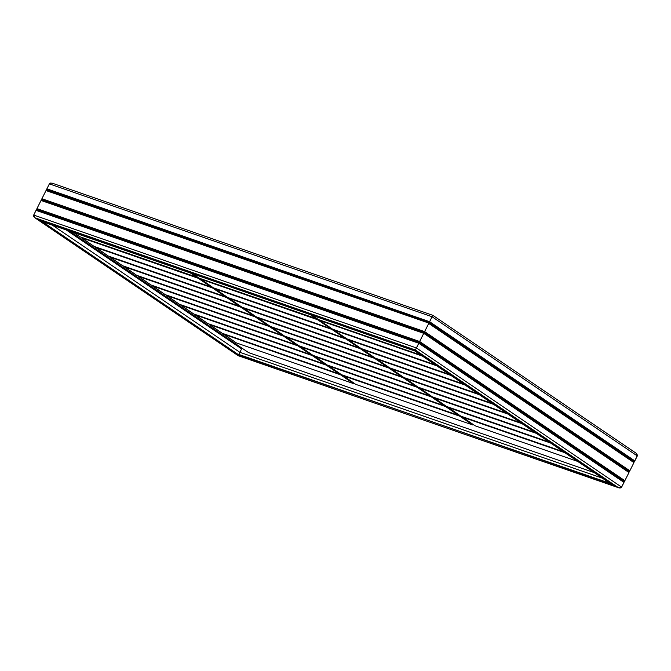 <?xml version="1.0" encoding="UTF-8"?>
<svg xmlns="http://www.w3.org/2000/svg" width="671" height="671" viewBox="0 0 671 671"><rect width="100%" height="100%" fill="white"/><g stroke="black" fill="none" stroke-linecap="round" stroke-linejoin="round"><path stroke-width="1.01" d="M52.715 183.393L50.719 183.024L49.377 183.879L46.886 188.828L47.113 189.44L46.416 189.767L46.643 190.379L46.014 190.564L41.912 198.725L42.13 199.337L41.434 199.664L41.661 200.277L41.04 200.461L36.93 208.622L37.157 209.235L36.536 209.419L36.679 210.174L36.058 210.359L33.575 215.425L34.833 217.756L41.862 221.329L414.904 351.008L432.812 315.32L429.591 321.703L46.886 188.828L49.377 183.879L432.082 316.754L432.401 316.116L429.121 322.642L46.416 189.767L429.197 322.491L46.492 189.625L429.365 322.155L47.113 189.44L46.886 188.828L429.591 321.703L424.617 331.6L41.912 198.725L46.014 190.564L428.895 323.095L46.643 190.379L46.416 189.767L429.121 322.642L424.139 332.539L41.434 199.664L424.215 332.388L42.13 199.337L424.391 332.053L42.13 199.337L41.912 198.725L424.617 331.6L419.635 341.497L36.93 208.622L41.04 200.461L423.745 333.328L41.661 200.277L423.921 332.992L41.661 200.277L41.434 199.664L424.139 332.539L419.165 342.436L36.46 209.57L419.241 342.285L37.157 209.235L419.409 341.95L37.157 209.235L36.93 208.622L419.635 341.497L416.397 347.93L33.693 215.064L36.058 210.359L418.763 343.225L36.679 210.174L418.939 342.889L36.679 210.174L36.46 209.57L419.165 342.436L416.397 347.93L33.693 215.064L33.802 216.649L34.833 217.756L415.374 349.994L414.963 350.866L41.862 221.329L35.295 218.033L415.374 349.994L416.397 347.93L414.963 350.866L43.724 222.143L34.833 217.756L33.802 216.649L33.693 215.064L36.058 210.359L36.679 210.174L36.536 209.419L37.157 209.235L36.93 208.622L41.04 200.461L41.661 200.277L41.434 199.664L42.13 199.337L41.912 198.725L46.014 190.564L46.643 190.379L46.416 189.767L47.113 189.44L46.886 188.828L49.377 183.879L432.082 316.754L637.307 455.936L634.816 460.893L634.196 461.069L634.347 461.833L633.718 462.009L633.944 462.621L629.834 470.79L629.213 470.967L629.44 471.579L628.744 471.914L628.97 472.518L624.86 480.688L624.24 480.872L624.382 481.627L623.762 481.812L623.988 482.415L621.623 487.121L619.291 487.951L608.345 482.105L618.285 487.607L238.188 355.68L238.608 354.774L238.205 355.647M414.946 350.941L415.374 349.994L618.285 487.607L238.188 355.68L238.608 354.774L609.956 483.296L618.779 487.817L611.709 484.311L414.963 350.866L611.709 484.311L238.775 354.431L238.197 355.655L35.295 218.033L41.862 221.329L238.608 354.774L41.862 221.329L45.645 222.722M618.754 487.809L238.188 355.68L34.414 217.429L33.693 215.064L36.058 210.359L36.679 210.174L36.536 209.419L37.157 209.235L36.93 208.622L41.04 200.461L41.661 200.277L41.434 199.664L42.13 199.337L41.912 198.725L46.014 190.564L46.643 190.379L46.416 189.767L47.113 189.44L46.886 188.828L49.377 183.879L50.275 183.124L52.221 183.183M636.167 453.244L637.425 455.575L634.816 460.893L637.45 455.181L636.167 453.244L432.812 315.32L52.246 183.191M241.979 348.14L239.882 352.309L241.979 348.14L239.882 352.309L241.979 348.14L241.585 348.878L241.954 348.123L241.728 348.576L67.477 230.388L241.585 348.878L241.963 348.123M239.832 352.283L238.683 354.632L239.832 352.283L602.357 478.155L239.832 352.283L239.396 353.172L239.832 352.283L52.38 225.146L239.832 352.283M634.347 461.833L634.196 461.069L634.816 460.893L637.307 455.936L432.082 316.754L429.591 321.703L634.816 460.893L429.591 321.703L429.365 322.155L634.196 461.069L634.816 460.893L634.196 461.069L634.414 461.682L429.197 322.491L634.347 461.833L429.197 322.491L634.347 461.833L429.121 322.642L428.895 323.095L633.718 462.009L634.347 461.833M629.834 470.79L633.944 462.621L633.718 462.009L428.895 323.095L633.944 462.621L629.834 470.79L633.944 462.621L428.719 323.43L424.617 331.6L629.834 470.79L424.617 331.6L424.391 332.053L629.213 470.967L629.834 470.79M629.364 471.73L629.213 470.967L424.391 332.053L629.44 471.579L424.215 332.388L629.364 471.73L424.139 332.539L423.921 332.992L628.744 471.914L629.364 471.73M624.86 480.688L628.97 472.518L628.744 471.914L423.921 332.992L628.97 472.518L624.86 480.688L628.97 472.518L423.745 333.328L419.635 341.497L624.86 480.688L419.635 341.497L419.409 341.95L624.24 480.872L624.86 480.688M624.382 481.627L624.24 480.872L419.409 341.95L624.458 481.476L419.241 342.285L624.382 481.627L419.165 342.436L418.939 342.889L623.762 481.812L624.382 481.627M618.779 487.817L620.281 487.976L621.623 487.121L623.988 482.415L623.762 481.812L418.939 342.889L623.988 482.415L621.103 487.691L618.285 487.607L619.803 488.01L621.405 487.431L623.988 482.415L418.763 343.225L415.374 349.994L618.285 487.607M621.623 487.121L416.397 347.93L621.623 487.121M414.904 351.008L609.956 483.296M35.295 218.033L34.833 217.756M66.278 229.977L241.585 348.878L66.278 229.977M69.314 231.025L248.555 352.594L594.137 472.577L248.555 352.594L69.314 231.025M459.92 416.079L342.789 375.584L459.92 416.079L472.761 424.978L355.697 384.34L472.761 424.978L459.845 416.23L342.789 375.584L355.697 384.34L342.864 375.433L459.92 416.079L472.761 424.978L459.92 416.079M340.608 374.653L223.468 334.158L340.608 374.653L353.441 383.56L236.377 342.915L353.441 383.56L340.532 374.804L223.468 334.158L236.377 342.915L223.544 334.007L340.608 374.653L353.441 383.56L340.608 374.653M564.764 452.648L462.101 417.01L564.236 452.296L462.176 416.859L475.009 425.766L577.672 461.405L475.009 425.766L462.101 417.01L564.764 452.648M445.687 406.425L328.555 365.93L445.687 406.425L458.528 415.324L341.464 374.686L458.528 415.324L445.619 406.576L328.555 365.93L341.464 374.686L328.631 365.779L445.687 406.425L458.528 415.324L445.687 406.425M326.374 364.999L209.235 324.504L326.374 364.999L339.207 373.906L222.151 333.261L339.207 373.906L326.299 365.15L209.235 324.504L222.151 333.261L209.31 324.353L326.374 364.999L339.207 373.906L326.374 364.999M550.53 442.994L447.867 407.356L550.002 442.642L447.943 407.205L460.776 416.112L563.439 451.751L460.776 416.112L447.867 407.356L550.53 442.994M417.228 387.117L300.088 346.622L417.228 387.117L430.061 396.024L312.996 355.378L430.061 396.024L417.152 387.268L300.088 346.622L312.996 355.378L300.163 346.471L417.228 387.117L430.061 396.024L417.228 387.117M297.907 345.691L180.776 305.196L297.907 345.691L310.74 354.598L193.684 313.953L310.74 354.598L297.832 345.842L180.776 305.196L193.684 313.953L180.843 305.053L297.907 345.691L310.74 354.598L297.907 345.691M522.063 423.686L419.4 388.048L521.535 423.334L419.476 387.897L432.309 396.804L534.972 432.443L432.309 396.804L419.4 388.048L522.063 423.686M431.453 396.771L314.322 356.276L431.453 396.771L444.294 405.678L327.23 365.032L444.294 405.678L431.386 396.922L314.322 356.276L327.23 365.032L314.397 356.125L431.453 396.771L444.294 405.678L431.453 396.771M312.141 355.345L195.001 314.85L312.141 355.345L324.974 364.252L207.918 323.607L324.974 364.252L312.065 355.496L195.001 314.85L207.918 323.607L195.076 314.707L312.141 355.345L324.974 364.252L312.141 355.345M536.297 433.34L433.634 397.702L535.768 432.988L433.709 397.551L446.542 406.458L549.205 442.097L446.542 406.458L433.634 397.702L536.297 433.34M316.267 318.641L199.128 278.155L316.192 318.792L310.589 314.791L316.267 318.641M192.929 273.944L199.128 278.155L192.929 273.944M196.955 277.224L79.815 236.729L196.88 277.366L190.673 273.164L196.955 277.224M73.617 232.518L79.815 236.729L73.617 232.518M421.103 355.219L318.448 319.572L421.103 355.219M312.241 315.37L318.448 319.572L312.241 315.37M374.527 358.155L257.387 317.66L374.527 358.155L387.36 367.062L270.296 326.416L387.36 367.062L374.452 358.306L257.387 317.66L270.296 326.416L257.463 317.517L374.527 358.155L387.36 367.062L374.527 358.155M255.206 316.729L138.075 276.242L255.206 316.729L268.048 325.636L150.983 284.99L268.048 325.636L255.139 316.88L138.075 276.242L150.983 284.99L138.151 276.091L255.206 316.729L268.048 325.636L255.206 316.729M479.362 394.733L376.699 359.086L478.834 394.372L376.775 358.935L389.608 367.842L492.271 403.481L389.608 367.842L376.699 359.086L479.362 394.733M388.761 367.809L271.621 327.314L388.761 367.809L401.594 376.716L284.529 336.07L401.594 376.716L388.685 367.96L271.621 327.314L284.529 336.07L271.696 327.171L388.761 367.809L401.594 376.716L388.761 367.809M269.44 326.383L152.309 285.888L269.44 326.383L282.281 335.29L165.217 294.644L282.281 335.29L269.365 326.534L152.309 285.888L165.217 294.644L152.384 285.745L269.44 326.383L282.281 335.29L269.44 326.383M493.596 404.378L390.933 368.74L493.068 404.026L391.008 368.589L403.841 377.496L506.504 413.135L403.841 377.496L390.933 368.74L493.596 404.378M346.06 338.847L228.92 298.352L346.06 338.847L358.893 347.754L241.828 307.108L358.893 347.754L345.984 338.998L228.92 298.352L241.828 307.108L228.996 298.209L346.06 338.847L358.893 347.754L346.06 338.847M226.748 297.429L109.608 256.934L226.748 297.429L239.581 306.328L122.516 265.691L239.581 306.328L226.672 297.572L109.608 256.934L122.516 265.691L109.683 256.783L226.748 297.429L239.581 306.328L226.748 297.429M450.895 375.425L348.232 339.778L450.367 375.064L348.232 339.778L361.141 348.534L463.804 384.181L361.141 348.534L348.232 339.778L450.895 375.425M331.826 329.193L214.686 288.706L331.826 329.193L344.659 338.1L227.595 297.454L344.659 338.1L331.751 329.344L214.686 288.706L227.595 297.454L214.762 288.555L331.826 329.193L344.659 338.1L331.826 329.193M212.514 287.775L95.374 247.28L212.514 287.775L225.347 296.674L108.283 256.037L225.347 296.674L212.439 287.918L95.374 247.28L108.283 256.037L95.45 247.129L212.514 287.775L225.347 296.674L212.514 287.775M436.662 365.77L333.999 330.124L436.133 365.41L333.999 330.124L346.907 338.88L449.57 374.527L346.907 338.88L333.999 330.124L436.662 365.77M317.593 319.539L200.453 279.052L317.593 319.539L330.426 328.446L213.361 287.8L330.426 328.446L317.517 319.69L200.453 279.052L213.361 287.8L200.528 278.901L317.593 319.539L330.426 328.446L317.593 319.539M198.281 278.121L81.141 237.626L198.281 278.121L211.113 287.02L94.049 246.383L211.113 287.02L198.205 278.264L81.141 237.626L94.049 246.383L81.216 237.475L198.281 278.121L211.113 287.02L198.281 278.121M422.428 356.116L319.765 320.47L421.9 355.756L319.765 320.47L332.682 329.226L435.336 364.873L332.682 329.226L319.765 320.47L422.428 356.116M360.293 348.501L243.154 308.006L360.293 348.501L373.126 357.408L256.062 316.762L373.126 357.408L360.218 348.652L243.154 308.006L256.062 316.762L243.229 307.863L360.293 348.501L373.126 357.408L360.293 348.501M240.981 307.075L123.841 266.588L240.981 307.075L253.814 315.982L136.75 275.336L253.814 315.982L240.906 307.226L123.841 266.588L136.75 275.336L123.917 266.437L240.981 307.075L253.814 315.982L240.981 307.075M465.129 385.079L362.466 349.432L464.6 384.718L362.541 349.281L375.374 358.188L478.037 393.827L375.374 358.188L362.466 349.432L465.129 385.079M402.994 377.463L285.854 336.968L402.994 377.463L415.827 386.37L298.763 345.724L415.827 386.37L402.919 377.614L285.854 336.968L298.763 345.724L285.93 336.817L402.994 377.463L415.827 386.37L402.994 377.463M283.674 336.037L166.542 295.542L283.674 336.037L296.515 344.944L179.451 304.298L296.515 344.944L283.598 336.188L166.542 295.542L179.451 304.298L166.609 295.399L283.674 336.037L296.515 344.944L283.674 336.037M507.83 414.032L405.167 378.394L507.301 413.68L405.242 378.243L418.075 387.15L520.738 422.789L418.075 387.15L405.167 378.394L507.83 414.032M636.142 453.227L432.812 315.32M238.188 355.68L34.858 217.773"/></g></svg>
